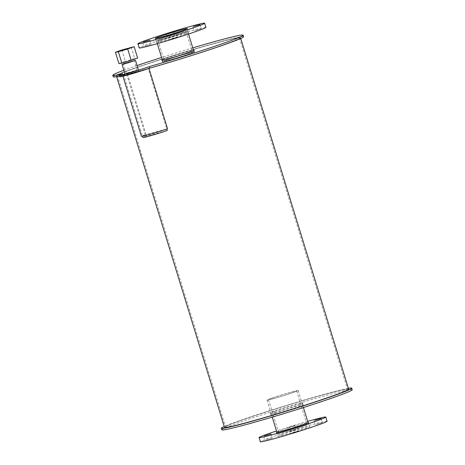 <?xml version="1.0" encoding="UTF-8"?>
<svg xmlns="http://www.w3.org/2000/svg" width="465" height="465" viewBox="0 0 465 465"><rect width="100%" height="100%" fill="white"/><g stroke="black" fill="none" stroke-linecap="round" stroke-linejoin="round"><path stroke-width="0.35" stroke-dasharray="2.33 1.74" d="M167.993 59.561A14.746 0.593 -17.1 0 0 164.343 61.107A14.746 0.593 -17.1 0 0 178.612 57.34A14.746 0.593 -17.1 0 0 192.533 52.435A14.746 0.593 -17.1 0 0 183.431 54.661A14.746 0.593 -17.1 0 0 167.993 59.561M161.634 38.891A14.746 0.593 162.9 0 1 177.072 33.986A14.746 0.593 162.9 0 1 186.174 31.76A14.746 0.593 162.9 0 1 172.253 36.665A14.746 0.593 162.9 0 1 157.984 40.432A14.746 0.593 162.9 0 1 161.634 38.891M166.883 59.863A16.316 0.657 -17.1 0 0 162.843 61.572A16.316 0.657 -17.1 0 0 178.63 57.398A16.316 0.657 -17.1 0 0 194.033 51.975A16.316 0.657 -17.1 0 0 183.966 54.434A16.316 0.657 -17.1 0 0 166.883 59.863M160.524 39.188A16.316 0.657 -17.1 0 0 156.484 40.897A16.316 0.657 -17.1 0 0 172.271 36.723A16.316 0.657 -17.1 0 0 187.674 31.3A16.316 0.657 -17.1 0 0 177.601 33.759A16.316 0.657 -17.1 0 0 160.524 39.188M160.675 40.827A16.775 0.674 -17.1 0 0 156.519 42.582A16.775 0.674 -17.1 0 0 172.753 38.293A16.775 0.674 -17.1 0 0 188.592 32.719A16.775 0.674 -17.1 0 0 178.234 35.247A16.775 0.674 -17.1 0 0 160.675 40.827M194.934 30.614L201.235 28.784L194.934 30.614M171.103 39.089L177.403 37.258L171.103 39.089M144.813 46.116L151.119 44.285L144.813 46.116M168.644 37.642L174.95 35.811L168.644 37.642M205.919 27.383A34.904 1.401 -17.1 0 0 184.373 32.649A34.904 1.401 -17.1 0 0 147.835 44.256A34.904 1.401 -17.1 0 0 139.192 47.912M282.476 431.694A14.746 0.593 -17.1 0 0 278.826 433.241A14.746 0.593 -17.1 0 0 293.095 429.468A14.746 0.593 -17.1 0 0 307.016 424.568A14.746 0.593 -17.1 0 0 297.914 426.789A14.746 0.593 -17.1 0 0 282.476 431.694M272.141 398.098A14.746 0.593 162.9 0 1 287.579 393.192A14.746 0.593 162.9 0 1 296.682 390.972A14.746 0.593 162.9 0 1 282.761 395.872A14.746 0.593 162.9 0 1 268.491 399.644A14.746 0.593 162.9 0 1 272.141 398.098M281.366 431.991A16.316 0.657 -17.1 0 0 277.326 433.7A16.316 0.657 -17.1 0 0 293.113 429.526A16.316 0.657 -17.1 0 0 308.516 424.103A16.316 0.657 -17.1 0 0 298.443 426.562A16.316 0.657 -17.1 0 0 281.366 431.991M271.031 398.395A16.316 0.657 -17.1 0 0 266.991 400.103A16.316 0.657 -17.1 0 0 282.778 395.93A16.316 0.657 -17.1 0 0 298.181 390.507A16.316 0.657 -17.1 0 0 288.108 392.972A16.316 0.657 -17.1 0 0 271.031 398.395M281.837 434.665A16.775 0.674 -17.1 0 0 277.681 436.42A16.775 0.674 -17.1 0 0 293.915 432.13A16.775 0.674 -17.1 0 0 309.754 426.55A16.775 0.674 -17.1 0 0 299.396 429.085A16.775 0.674 -17.1 0 0 281.837 434.665M276.803 431.997A16.775 0.674 162.9 0 1 280.564 430.526A16.775 0.674 162.9 0 1 296.327 425.475A16.775 0.674 162.9 0 1 307.993 422.406M316.09 424.452L322.396 422.621L316.09 424.452M292.264 432.927L298.565 431.096L292.264 432.927M265.974 439.954L272.281 438.123L265.974 439.954M289.805 431.479L296.106 429.648L289.805 431.479M288.533 427.347L294.833 425.516L288.533 427.347M327.081 421.22A34.904 1.401 -17.1 0 0 305.534 426.486A34.904 1.401 -17.1 0 0 268.997 438.094A34.904 1.401 -17.1 0 0 260.354 441.75M307.673 421.371A34.904 1.401 -17.1 0 0 276.483 430.968M166.499 59.962A16.856 0.674 -17.1 0 0 162.326 61.729A16.856 0.674 -17.1 0 0 178.636 57.416A16.856 0.674 -17.1 0 0 194.55 51.813A16.856 0.674 -17.1 0 0 184.146 54.358A16.856 0.674 -17.1 0 0 166.499 59.962M162.314 59.857A16.856 0.674 162.9 0 1 166.022 58.41A16.856 0.674 162.9 0 1 181.716 53.382A16.856 0.674 162.9 0 1 193.51 50.261M128.067 74.324L126.66 74.923L132.159 73.47L137.524 71.581L128.067 74.324L126.66 74.923L132.159 73.47L137.524 71.581L128.067 74.324M127.59 72.778L137.047 70.029L131.682 71.918L126.184 73.371L127.59 72.778M119.505 76.091A68.192 2.738 -17.1 0 0 123.045 75.295L122.568 73.743M192.777 47.883A68.192 2.738 -17.1 0 0 161.588 57.48M137.082 65.548A68.192 2.738 -17.1 0 0 123.812 70.256M243.614 36.723A68.192 2.738 -17.1 0 0 177.636 54.155A68.192 2.738 -17.1 0 0 113.262 76.824M123.045 75.295A18.943 0.761 -17.1 0 0 119.72 76.783M127.108 74.58L125.37 75.318L127.393 74.906L132.176 73.522L138.814 71.18L127.108 74.58M121.853 49.976L125.347 61.345L118.924 63.629M131.206 47.192L134.705 58.561L125.347 61.345M137.628 58.061L134.705 58.561M126.701 74.185L145.307 134.658L146.074 134.455A14.613 0.587 -17.1 0 0 142.453 135.983L123.853 75.51A14.613 0.587 -17.1 0 1 127.468 73.982L126.701 74.185A15.694 0.628 -17.1 0 0 122.818 75.83A15.694 0.628 -17.1 0 0 132.502 73.464A15.694 0.628 -17.1 0 0 148.928 68.245L148.166 68.448L166.766 128.921A14.613 0.587 -17.1 0 1 151.474 133.781A14.613 0.587 -17.1 0 1 142.453 135.983A14.613 0.587 -17.1 0 0 151.474 133.781A14.613 0.587 -17.1 0 0 166.766 128.921L167.534 128.718M123.853 75.51A14.613 0.587 -17.1 0 0 132.868 73.307A14.613 0.587 -17.1 0 0 148.166 68.448M145.307 134.658A15.694 0.628 -17.1 0 0 141.418 136.303M127.468 73.982L146.074 134.455A64.943 2.604 -17.1 0 0 166.766 128.921L166.784 128.979M142.523 136.204L142.453 135.983A14.613 0.587 -17.1 0 1 146.074 134.455L146.551 136.001A64.943 2.604 -17.1 0 0 167.243 130.473M146.551 136.001A14.613 0.587 -17.1 0 0 142.929 137.535M275.1 412.972A16.856 0.674 -17.1 0 0 270.926 414.734A16.856 0.674 -17.1 0 0 287.236 410.426A16.856 0.674 -17.1 0 0 303.151 404.823A16.856 0.674 -17.1 0 0 292.747 407.363A16.856 0.674 -17.1 0 0 275.1 412.972M274.623 411.42A16.856 0.674 162.9 0 1 292.27 405.811A16.856 0.674 162.9 0 1 302.674 403.271A16.856 0.674 162.9 0 1 286.76 408.875A16.856 0.674 162.9 0 1 270.45 413.187A16.856 0.674 162.9 0 1 274.623 411.42M352.214 389.728A68.192 2.738 -17.1 0 0 310.12 400.01A68.192 2.738 -17.1 0 0 238.748 422.685A68.192 2.738 -17.1 0 0 221.863 429.829M348.39 388.333A68.192 2.738 -17.1 0 0 238.272 421.133A68.192 2.738 -17.1 0 0 224.246 426.527M241.335 420.314A63.862 2.563 -17.1 0 0 225.525 427.004A63.862 2.563 -17.1 0 0 287.312 410.676A63.862 2.563 -17.1 0 0 347.599 389.449A63.862 2.563 -17.1 0 0 308.179 399.08A63.862 2.563 -17.1 0 0 241.335 420.314M133.211 68.861A63.862 2.563 162.9 0 1 200.06 47.628A63.862 2.563 162.9 0 1 239.475 37.996A63.862 2.563 162.9 0 1 179.194 59.224A63.862 2.563 162.9 0 1 117.401 75.551A63.862 2.563 162.9 0 1 133.211 68.861M348.634 389.129A64.943 2.604 -17.1 0 0 308.545 398.924A64.943 2.604 -17.1 0 0 240.568 420.523A64.943 2.604 -17.1 0 0 224.49 427.323M132.449 69.064A64.943 2.604 -17.1 0 0 116.366 75.871A64.943 2.604 -17.1 0 0 179.205 59.264A64.943 2.604 -17.1 0 0 240.51 37.677A64.943 2.604 -17.1 0 0 200.427 47.471A64.943 2.604 -17.1 0 0 132.449 69.064M157.984 40.432L164.343 61.107M186.174 31.76L192.533 52.435M156.484 40.897L157.327 43.629M162.419 60.183L162.843 61.572M187.674 31.3L188.517 34.032M193.609 50.586L194.033 51.975M155.246 38.45L156.519 42.582M187.319 28.58L188.592 32.719M192.719 26.877L193.992 31.016M199.962 24.651L201.235 28.784M168.894 35.352L170.167 39.484M176.136 33.125L177.403 37.258M142.604 42.379L143.877 46.512M149.846 40.147L151.119 44.285M166.435 33.904L167.708 38.037M173.678 31.678L174.95 35.811M268.491 399.644L278.826 433.241M296.682 390.972L307.016 424.568M266.991 400.103L272.223 417.117M276.896 432.299L277.326 433.7M298.181 390.507L303.413 407.52M308.086 422.702L308.516 424.103M276.408 432.281L277.681 436.42M308.481 422.418L309.754 426.55M313.881 420.715L315.154 424.853M321.123 418.488L322.396 422.621M290.05 429.189L291.322 433.322M297.292 426.963L298.565 431.096M263.765 436.217L265.038 440.349M271.008 433.985L272.281 438.123M287.597 427.742L288.864 431.875M294.833 425.516L296.106 429.648M161.849 60.177L162.326 61.729M194.074 50.267L194.55 51.813M126.184 73.371L123.324 64.065M137.047 70.029L134.182 60.729M124.975 74.045L125.37 75.318M138.483 70.105L138.814 71.18M122.94 76.237L122.818 75.83M270.45 413.187L270.926 414.734M302.674 403.271L303.151 404.823M117.401 75.551L225.525 427.004M239.475 37.996L347.599 389.449M116.366 75.871L116.61 76.667M240.51 37.677L240.754 38.473"/><path stroke-width="0.7" d="M159.402 36.689A16.775 0.674 162.9 0 1 176.962 31.109A16.775 0.674 162.9 0 1 187.319 28.58A16.775 0.674 162.9 0 1 171.48 34.16A16.775 0.674 162.9 0 1 155.246 38.45A16.775 0.674 162.9 0 1 159.402 36.689M193.661 26.482L199.962 24.651L193.661 26.482M169.83 34.956L176.136 33.125L169.83 34.956M143.54 41.978L149.846 40.147L143.54 41.978M167.371 33.509L173.678 31.678L167.371 33.509M137.919 43.78L139.192 47.912A34.904 1.401 -17.1 0 0 172.968 38.99A34.904 1.401 -17.1 0 0 205.919 27.383L204.647 23.25A34.904 1.401 -17.1 0 0 183.1 28.516A34.904 1.401 -17.1 0 0 146.562 40.124A34.904 1.401 -17.1 0 0 137.919 43.78A34.904 1.401 -17.1 0 0 171.695 34.852A34.904 1.401 -17.1 0 0 204.647 23.25M307.993 422.406A16.775 0.674 162.9 0 1 308.481 422.418A16.775 0.674 162.9 0 1 292.642 427.998A16.775 0.674 162.9 0 1 276.408 432.281A16.775 0.674 162.9 0 1 276.803 431.997M314.822 420.319L321.123 418.488L314.822 420.319M290.991 428.794L297.292 426.963L290.991 428.794M264.701 435.815L271.008 433.985L264.701 435.815M276.483 430.968A34.904 1.401 -17.1 0 0 267.724 433.961A34.904 1.401 -17.1 0 0 259.081 437.617L260.354 441.75A34.904 1.401 -17.1 0 0 294.13 432.828A34.904 1.401 -17.1 0 0 327.081 421.22L325.808 417.088A34.904 1.401 -17.1 0 0 307.673 421.371M259.081 437.617A34.904 1.401 -17.1 0 0 292.857 428.689A34.904 1.401 -17.1 0 0 325.808 417.088M193.51 50.261A16.856 0.674 162.9 0 1 194.074 50.267A16.856 0.674 162.9 0 1 178.159 55.87A16.856 0.674 162.9 0 1 161.849 60.177A16.856 0.674 162.9 0 1 162.314 59.857M123.812 70.256A68.192 2.738 -17.1 0 0 112.786 75.272A68.192 2.738 -17.1 0 0 122.568 73.743A18.943 0.761 -17.1 0 0 119.243 75.231L119.72 76.783A18.943 0.761 -17.1 0 0 130.403 74.22A18.943 0.761 -17.1 0 0 149.678 68.175L149.201 66.623A68.192 2.738 -17.1 0 0 243.137 35.171A68.192 2.738 -17.1 0 0 192.777 47.883M161.588 57.48A68.192 2.738 -17.1 0 0 137.082 65.548M149.678 68.175A68.192 2.738 -17.1 0 0 243.614 36.723L243.137 35.171M112.786 75.272L113.262 76.824A68.192 2.738 -17.1 0 0 119.505 76.091M119.243 75.231A18.943 0.761 -17.1 0 0 129.927 72.668A18.943 0.761 -17.1 0 0 149.201 66.623M124.73 63.473L134.182 60.729L128.817 62.618L123.324 64.065L124.73 63.473M123.771 63.728L122.028 64.466L124.056 64.054L135.478 60.328L123.771 63.728M121.847 63.13L118.924 63.629L115.425 52.26L121.853 49.976L134.129 46.692L137.628 58.061L131.2 60.345L127.706 48.976L118.348 51.76L121.847 63.13L131.2 60.345M134.129 46.692L127.706 48.976M118.348 51.76L115.425 52.26M122.94 76.237L141.418 136.303A15.694 0.628 -17.1 0 0 151.108 133.937A15.694 0.628 -17.1 0 0 167.534 128.718L148.98 68.413M142.523 136.204L142.929 137.535A14.613 0.587 -17.1 0 0 151.95 135.332A14.613 0.587 -17.1 0 0 167.243 130.473L166.784 128.979M224.246 426.527A68.192 2.738 -17.1 0 0 221.387 428.277L221.863 429.829A68.192 2.738 -17.1 0 0 287.841 412.397A68.192 2.738 -17.1 0 0 352.214 389.728L351.738 388.176A68.192 2.738 -17.1 0 0 348.39 388.333M221.387 428.277A68.192 2.738 -17.1 0 0 287.364 410.845A68.192 2.738 -17.1 0 0 351.738 388.176M116.61 76.667L224.49 427.323A64.943 2.604 -17.1 0 0 287.329 410.717A64.943 2.604 -17.1 0 0 348.634 389.129L240.754 38.473M157.327 43.629L162.419 60.183M188.517 34.032L193.609 50.586M272.223 417.117L276.896 432.299M303.413 407.52L308.086 422.702M122.028 64.466L124.975 74.045M135.478 60.328L138.483 70.105"/></g></svg>
